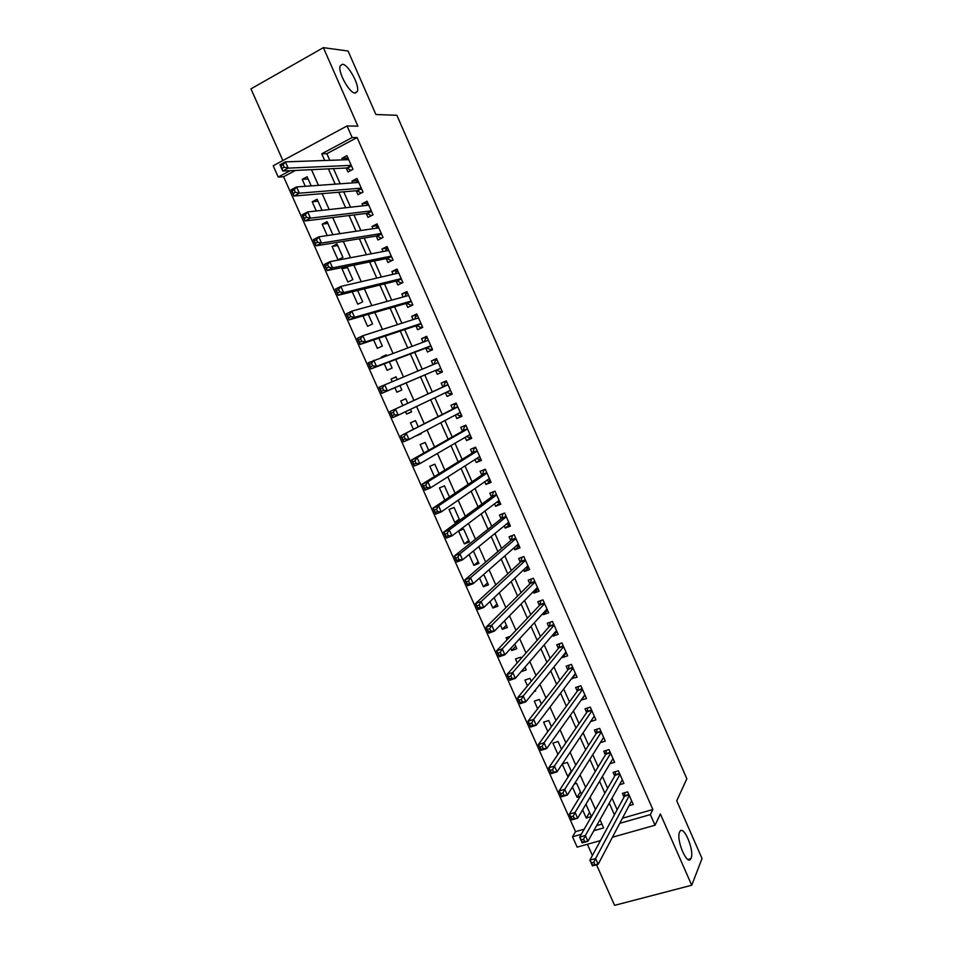 <?xml version="1.0" encoding="UTF-8"?>
<svg xmlns="http://www.w3.org/2000/svg" width="953" height="953" viewBox="0 0 953 953"><rect width="100%" height="100%" fill="white"/><g stroke="black" fill="none" stroke-linecap="round" stroke-linejoin="round"><path stroke-width="1.43" d="M355.147 93.072C349.417 93.406 337.481 71.666 340.233 65.805L342.496 64.268C348.441 64.351 360.02 85.794 357.292 91.548L355.147 93.072M691.08 858.212L690.854 858.677C687.256 866.539 675.784 839.438 679.596 832.064L679.751 831.743C683.361 823.976 694.701 850.493 691.08 858.212M295.454 170.432L283.589 176.758L278.216 177.055L273.189 165.774L347.059 125.951L352.169 137.542L321.745 153.79L324.711 160.485M596.507 864.752L614.59 905.35L691.723 885.242L702.051 858.558L676.737 800.818L686.851 778.768L396.889 115.301L375.899 114.503L348.083 51.033L323.377 47.65L250.949 88.867L282.874 160.545M587.393 844.263L592.385 855.484M600.45 840.594L577.161 847.146L572.539 836.782L581.282 834.292M283.589 176.758L575.529 831.647L572.539 836.782M346.189 168.014L347.952 171.993L352.991 169.36L346.952 155.661L341.913 158.329L342.592 159.866M356.231 190.755L357.983 194.722L363.033 192.125L357.006 178.473L351.967 181.094L352.753 182.893M366.238 213.424L367.989 217.391L373.052 214.83L367.048 201.214L361.997 203.799L362.89 205.836M376.232 236.034L377.972 239.989L383.046 237.464L377.054 223.895L371.992 226.433L373.004 228.72M386.191 258.585L387.931 262.528L393.005 260.05L387.037 246.505L381.962 249.007L383.082 251.544M396.114 281.064L397.854 284.995L402.94 282.553L396.984 269.056L391.897 271.522L393.124 274.297M406.014 303.483L407.753 307.402L412.852 305.008L406.907 291.547L401.809 293.965L403.143 296.991M415.889 325.843L417.617 329.75L422.727 327.391L416.795 313.966L411.696 316.348L413.137 319.612M425.741 348.143L427.456 352.038L432.579 349.715L426.67 336.326L421.56 338.672L423.108 342.175M435.557 370.372L437.272 374.255L442.395 371.98L436.51 358.626L431.387 360.937L433.043 364.677M445.42 392.707L447.064 396.412L452.199 394.173L446.314 380.866L441.191 383.13L442.907 387.001M455.296 415.067L456.821 418.51L461.967 416.318L456.106 403.036L450.972 405.263L452.675 409.135M465.135 437.356L466.553 440.548L471.699 438.392L465.862 425.157L460.716 427.337L462.419 431.197M474.963 459.584L476.262 462.527L481.42 460.406L475.595 447.207L470.437 449.351L472.14 453.199M484.743 481.753L485.935 484.446L491.105 482.361L485.291 469.198L480.133 471.294L481.825 475.13M494.512 503.851L495.584 506.293L500.766 504.244L494.964 491.117L489.794 493.189L491.486 497.013M504.244 525.901L505.209 528.093L510.391 526.08L504.613 512.988L499.443 515.013L501.123 518.837M513.953 547.88L514.811 549.821L520.004 547.856L514.239 534.8L509.057 536.789L510.737 540.589M523.638 569.799L524.388 571.49L529.582 569.56L523.84 556.54L518.646 558.494L520.314 562.294M533.287 591.658L533.93 593.111L539.136 591.217L533.406 578.233L528.2 580.151L529.88 583.927M542.912 613.458L543.448 614.661L548.666 612.803L542.948 599.854L537.742 601.736L539.41 605.5M552.514 635.198L552.943 636.151L558.16 634.329L552.466 621.427L547.248 623.262L548.904 627.026M562.091 656.879L562.401 657.594L567.643 655.807L561.96 642.93L556.731 644.74L558.387 648.481M571.633 678.488L577.089 677.214L571.419 664.384L566.189 666.147L567.833 669.888M581.163 700.05L586.512 698.573L580.865 685.767L575.612 687.494L577.268 691.235M590.657 721.54L595.911 719.872L590.276 707.102L585.023 708.794L586.667 712.51M600.342 742.649L605.274 741.112L599.663 728.366L594.398 730.034L596.042 733.739M609.956 763.71L614.625 762.293L609.015 749.582L603.749 751.214L605.393 754.907M619.521 784.724L623.941 783.414L618.354 770.739L613.077 772.335L614.709 776.016M589.55 812.397L586.262 818.079L582.605 809.859M580.401 791.812L577.03 797.327L572.431 786.987M571.24 771.18L567.774 776.516L562.234 764.056M561.484 749.225L558.053 741.494L552.919 743.114L557.934 754.395M551.442 726.627L548.725 720.516L543.603 722.16L547.808 731.618M541.375 703.969L539.374 699.466L534.264 701.158L537.647 708.77M531.286 681.252L529.999 678.369L524.9 680.097L527.462 685.862M525.02 667.148L521.136 671.639M521.16 658.463L520.6 657.213L515.502 658.976L517.241 662.883M515.704 646.182L511.737 650.506L510.784 648.362M510.355 636.282L506.091 637.795L506.996 639.844M506.353 625.144L502.314 629.302L500.408 625.013M496.989 604.059L492.856 608.038L489.985 601.593M487.591 582.926L483.374 586.726L479.55 578.102M478.168 561.722L473.867 565.343L469.067 554.551M468.733 540.458L464.337 543.913L458.607 531.024L463.658 529.046L469.388 541.959L464.337 543.913M459.263 519.147L454.784 522.423L449.03 509.498L454.069 507.484L459.763 520.302M449.435 497.037L444.467 485.851L439.428 487.912L444.86 500.122M439.059 473.701L434.83 464.171L429.803 466.255L434.401 476.595M428.671 450.292L425.169 442.43L420.154 444.551L423.906 452.985M421.119 433.305L416.211 435.688M418.236 426.825L415.484 420.618L410.481 422.787L413.376 429.315M411.517 411.696L406.597 414.067L405.537 411.696M407.777 403.286L405.764 398.759L400.772 400.963L402.821 405.573M396.103 377.007L391.04 379.08L392.159 381.605M394.887 387.728L396.877 392.219L401.868 389.991L399.915 385.584M386.43 355.243L381.426 357.446M384.273 363.855L387.132 370.3L392.124 368.049L389.396 361.914M373.624 339.911L377.364 348.333L382.344 346.034L378.853 338.172M362.95 315.908L367.572 326.295L372.54 323.96L368.275 314.371M352.241 291.821L357.744 304.21L362.7 301.827L357.661 290.486M347.488 267.59L341.972 268.734L347.893 282.052L352.836 279.634L347.023 266.542M337.684 245.529L332.073 246.47L338.017 259.835L342.949 257.381L337.005 244.004L332.073 246.47M327.856 223.407L322.15 224.158L327.224 235.57M318.004 201.226L312.191 201.786L316.289 210.97M575.529 831.647L584.225 829.17M596.685 825.596L601.951 824.083M586.262 818.079L591.408 816.578L585.928 804.249M581.473 794.206L576.625 783.306L574.325 783.997M580.139 796.41L577.03 797.327M571.49 771.751L567.345 762.424L562.282 763.996M568.572 776.278L567.774 776.516M534.133 691.533L535.634 691.032L535.241 690.163M521.148 671.651L526.247 669.911L525.008 667.136M511.737 650.506L516.836 648.731L514.751 644.049M502.314 629.302L507.401 627.491L504.459 620.891M492.856 608.038L497.931 606.191L494.142 597.662M483.374 586.726L488.448 584.844L483.79 574.373M473.867 565.343L478.93 563.426L473.415 551.013M459.322 520.624L454.784 522.423M416.282 435.855L421.297 433.71L421.035 433.139M406.597 414.067L411.601 411.887L410.469 409.349M397.21 379.508L396.019 376.828L391.04 379.08M386.573 355.564L386.251 354.85L381.271 357.125M345.963 266.757L341.972 268.734M332.883 234.724L327.07 221.644L322.15 224.158M322.043 210.339L317.111 199.225L312.191 201.786M311.178 185.871L307.116 176.746L302.22 179.343L305.305 186.3M622.428 818.222L652.853 809.514L357.089 137.542L326.867 153.671L329.809 160.318M333.479 168.621L340.197 183.786M343.735 191.815L350.549 207.194M353.968 214.937L360.877 230.543M364.177 238L371.17 253.808M374.35 260.991L381.438 277.013M384.488 283.911L391.671 300.147M394.602 306.783L401.88 323.222M404.691 329.571L412.065 346.225M414.746 352.3L422.203 369.156M424.776 374.97L432.281 391.933M434.854 397.735L442.263 414.484M444.932 420.523L452.21 436.974M454.986 443.252L462.134 459.394M465.016 465.91L472.033 481.753M475.011 488.508L481.896 504.054M484.982 511.034L491.736 526.294M494.917 533.501L501.54 548.463M504.828 555.897L511.32 570.573M514.715 578.233L521.077 592.623M524.567 600.509L530.809 614.614M534.395 622.714L540.506 636.533M544.199 644.859L550.179 658.404M553.967 666.945L559.828 680.204M563.711 688.971L569.453 701.944M573.42 710.926L579.043 723.625M583.117 732.833L588.609 745.246M592.778 754.669L598.15 766.808M602.415 776.433L607.657 788.31M612.017 798.149L617.151 809.752M629.028 805.69L633.245 804.475L627.67 791.848L622.38 793.396L624.012 797.077M347.059 125.951L357.899 126.153L323.377 47.65M357.089 137.542L352.169 137.542M652.853 809.514L650.363 814.601L655.045 825.227L612.422 837.222M691.723 885.242L660.381 813.969L655.045 825.227M290.141 170.682L278.216 177.055M593.826 830.718L603.654 827.919L599.997 819.675M595.482 809.526L590.05 797.28M585.642 787.357L580.091 774.825M575.779 765.116L570.097 752.31M565.879 742.816L560.066 729.724M555.956 720.456L550.012 707.066M545.998 698.025L539.922 684.349M536.015 675.534L529.808 661.561M525.996 652.972L519.671 638.713M515.954 630.35L509.498 615.793M505.888 607.657L499.301 592.802M495.786 584.904L489.068 569.751M485.661 562.079L478.799 546.617M475.499 539.184L468.507 523.435M465.314 516.228L458.179 500.17M455.093 493.213L447.827 476.845M444.848 470.115L437.439 453.449M434.568 446.957L427.027 429.982M424.252 423.728L416.58 406.443M413.912 400.439L406.145 382.915M403.476 376.923L395.745 359.507M392.958 353.229L385.322 336.016M382.415 329.452L374.874 312.465M371.825 305.615L364.38 288.842M361.223 281.707L353.873 265.148M350.573 257.727L343.318 241.383M339.899 233.676L332.74 217.546M329.19 209.553L322.126 193.65M318.445 185.358L311.488 169.67M619.748 823.332L650.363 814.601M328.416 168.86L335.194 184.155M338.768 192.232L345.629 207.742M349.084 215.533L356.053 231.257M359.376 238.774L366.428 254.713M369.633 261.944L376.78 278.097M379.866 285.054L387.109 301.41M390.063 308.081L397.401 324.651M400.236 331.06L407.67 347.833M410.374 353.956L417.902 370.943M420.487 376.804L428.052 393.887M430.649 399.736L438.118 416.616M440.81 422.703L448.148 439.273M450.948 445.599L458.155 461.86M461.061 468.423L468.126 484.398M471.139 491.188L478.072 506.865M481.182 513.881L487.996 529.26M491.212 536.515L497.883 551.596M501.195 559.089L507.746 573.873M511.165 581.592L517.586 596.09M521.1 604.023L527.39 618.235M531 626.395L537.17 640.321M540.887 648.707L546.927 662.347M550.739 670.96L556.647 684.302M560.555 693.141L566.344 706.209M570.347 715.262L576.017 728.044M580.115 737.312L585.654 749.82M589.859 759.303L595.268 771.537M599.568 781.246L604.857 793.194M609.253 803.105L614.423 814.791M326.867 153.671L321.745 153.79M308.117 178.973L302.22 179.343M584.832 695.261L581.259 700.288M575.588 674.009L571.848 678.965M566.296 652.757L562.401 657.594M556.921 631.517L552.943 636.151M547.522 610.218L543.448 614.661M538.1 588.859L533.93 593.111M528.641 567.44L524.388 571.49M519.171 545.962L514.811 549.821M509.664 524.436L505.209 528.093M500.134 502.839L495.584 506.293M490.581 481.182L485.935 484.446M481.003 459.477L476.262 462.527M471.401 437.701L466.553 440.548M461.764 415.865L456.821 418.51M452.103 393.97L447.064 396.412M436.593 358.816L431.387 360.937M426.861 336.766L421.56 338.672M417.104 314.657L411.696 316.348M407.324 292.476L401.809 293.965M397.508 270.247L391.897 271.522M387.668 247.947L381.962 249.007M377.805 225.587L371.992 226.433M367.906 203.168L361.997 203.799M357.983 180.677L351.967 181.094M348.036 158.127L341.913 158.329M593.826 862.298L591.527 862.93L592.552 865.229L594.851 864.597L593.826 862.298L595.601 858.546L598.162 864.3L592.432 865.872L589.871 860.13L595.601 858.546L629.29 795.529M631.613 800.794L598.162 864.3L594.851 864.597M591.527 862.93L589.871 860.13L624.441 796.291L624.834 792.67M592.552 865.229L592.432 865.872M583.558 839.248L581.259 839.891L582.295 842.202L584.582 841.559L583.558 839.248L585.356 835.531L587.918 841.296L582.2 842.905L579.627 837.163L585.356 835.531L619.986 774.444M622.321 779.721L587.918 841.296L584.582 841.559M581.259 839.891L579.627 837.163L615.161 775.242L615.59 771.573M582.295 842.202L582.2 842.905M573.253 816.125L570.966 816.792L572.003 819.115L574.29 818.448L573.253 816.125L575.076 812.444L577.649 818.222L571.931 819.878L569.358 814.112L575.076 812.444L610.659 753.287M612.993 758.588L577.649 818.222L574.29 818.448M570.966 816.792L569.358 814.112L605.858 754.145L606.322 750.416M572.003 819.115L571.931 819.878M562.925 792.944L560.65 793.623L561.674 795.946L563.962 795.267L562.925 792.944L564.76 789.287L567.345 795.088L561.639 796.791L559.066 791.002L564.76 789.287L601.295 732.083M603.642 737.396L567.345 795.088L563.962 795.267M560.65 793.623L559.066 791.002L596.53 732.976L597.031 729.2M561.674 795.946L561.639 796.791M552.573 769.69L550.286 770.393L551.322 772.716L553.61 772.013L552.573 769.69L554.42 766.069L557.005 771.87L551.31 773.622L548.725 767.82L554.42 766.069L591.92 710.831M594.267 716.144L557.005 771.87L553.61 772.013M550.286 770.393L548.725 767.82L587.143 711.82L587.715 707.924M551.322 772.716L551.31 773.622M542.174 746.366L539.898 747.081L540.947 749.415L543.222 748.701L542.174 746.366L544.044 742.768L546.641 748.593L540.959 750.38L538.362 744.567L544.044 742.768L582.509 689.507M584.868 694.844L546.641 748.593L543.222 748.701M539.898 747.081L538.362 744.567L577.744 690.568L578.388 686.589M540.947 749.415L540.959 750.38M574.838 674.271L575.66 673.985M531.762 722.97L529.487 723.708L530.523 726.043L532.798 725.304L531.762 722.97L533.644 719.396L536.253 725.245L530.571 727.079L527.974 721.242L533.644 719.396L573.075 668.124M575.433 673.473L536.253 725.245L532.798 725.304M529.487 723.708L527.974 721.242L568.333 669.244L569.024 665.182M530.523 726.043L530.571 727.079M565.117 653.127L566.285 652.722M521.303 699.502L519.028 700.252L520.076 702.599L522.351 701.849L521.303 699.502L523.209 695.964L525.818 701.825L520.159 703.707L517.55 697.846L523.209 695.964L563.616 646.682M565.987 652.055L525.818 701.825L522.351 701.849M519.028 700.252L517.55 697.846L558.899 647.873L559.649 643.728M520.076 702.599L520.159 703.707M555.325 631.946L556.874 631.398M510.82 675.963L508.557 676.737L509.605 679.084L511.868 678.322L510.82 675.963L512.738 672.461L515.359 678.345L509.712 680.263L507.091 674.39L512.738 672.461L554.134 625.192M556.504 630.564L515.359 678.345L511.868 678.322M508.557 676.737L507.091 674.39L549.428 626.431L550.25 622.202M509.605 679.084L509.712 680.263M545.521 610.635L547.439 610.015M500.301 652.352L498.038 653.139L499.086 655.509L501.349 654.723L500.301 652.352L502.243 648.874L504.876 654.782L499.229 656.748L496.596 650.851L502.243 648.874L544.616 603.63M546.998 609.027L504.876 654.782L501.349 654.723M498.038 653.139L496.596 650.851L539.934 604.941L540.827 600.628M499.086 655.509L499.229 656.748M535.777 589.145L537.98 588.585M489.747 628.67L487.495 629.48L488.544 631.851L490.807 631.041L489.747 628.67L491.712 625.228L494.345 631.148L488.71 633.161L486.078 627.253L491.712 625.228L535.074 582.021M537.468 587.429L494.345 631.148L490.807 631.041M487.495 629.48L486.078 627.253L530.416 583.391L531.381 578.971M488.544 631.851L488.71 633.161M525.985 567.583L528.486 567.083M479.168 604.917L476.917 605.751L477.977 608.121L480.229 607.299L479.168 604.917L481.158 601.51L483.79 607.442L478.168 609.503L475.523 603.571L481.158 601.51L525.52 560.34M527.902 565.76L483.79 607.442L480.229 607.299M476.917 605.751L475.523 603.571L520.874 561.77L521.922 557.267M477.977 608.121L478.168 609.503M516.157 545.95L518.98 545.521M468.554 581.092L466.303 581.938L467.363 584.32L469.615 583.486L468.554 581.092L470.556 577.709L473.212 583.665L467.589 585.761L464.945 579.817L470.556 577.709L515.918 538.6M518.325 544.044L473.212 583.665L469.615 583.486M466.303 581.938L464.945 579.817L511.308 540.101L512.428 535.491M467.363 584.32L467.589 585.761M506.305 524.233L509.438 523.912M503.16 513.56L504.661 513.071M457.905 557.195L455.665 558.065L456.725 560.447L458.977 559.59L457.905 557.195L459.93 553.848L462.586 559.816L456.987 561.96L454.331 556.004L459.93 553.848L506.305 516.812M508.711 522.268L462.586 559.816L458.977 559.59M455.665 558.065L454.331 556.004L501.707 518.372L502.91 513.762M456.725 560.447L456.987 561.96M496.406 502.434L499.872 502.231M494.214 491.426L495.084 491.367M447.231 533.227L444.991 534.109L446.064 536.503L448.303 535.622L447.231 533.227L449.268 529.904L451.936 535.896L446.349 538.088L443.681 532.108L449.268 529.904L496.656 494.952M499.074 500.42L451.936 535.896L448.303 535.622M444.991 534.109L443.681 532.108L492.082 496.573L493.332 492.07M446.064 536.503L446.349 538.088M486.471 480.55L488.532 481.194L490.283 480.491M485.315 469.245L483.731 470.317L485.47 469.603M436.522 509.188L434.282 510.081L435.354 512.488L437.594 511.594L436.522 509.188L438.583 505.9L441.251 511.904L435.676 514.144L432.996 508.14L438.583 505.9L486.995 473.033M489.413 478.525L441.251 511.904L437.594 511.594M434.282 510.081L432.996 508.14L482.432 474.725L483.731 470.317M435.354 512.488L435.676 514.144M476.512 458.596L478.918 459.417L480.657 458.691M475.726 447.505L474.094 448.506L475.845 447.779M425.777 485.065L423.537 485.982L424.621 488.401L426.849 487.483L425.777 485.065L427.861 481.813L430.542 487.841L424.967 490.116L422.286 484.1L427.861 481.813L477.286 451.055M479.716 456.558L430.542 487.841L426.849 487.483M423.537 485.982L422.286 484.1L472.759 452.806L474.094 448.506M424.621 488.401L424.967 490.116M466.505 436.557L469.269 437.57L471.02 436.843M466.1 425.693L464.445 426.622L466.184 425.884M414.996 460.871L412.768 461.812L413.852 464.23L416.08 463.301L414.996 460.871L417.104 457.654L419.796 463.694L414.233 466.029L411.541 459.989L417.104 457.654L467.566 429.017M469.996 434.532L419.796 463.694L416.08 463.301M412.768 461.812L411.541 459.989L463.051 430.839L464.445 426.622M413.852 464.23L414.233 466.029M456.463 414.448L459.608 415.663L461.347 414.924M456.451 403.834L454.76 404.691L456.499 403.941M404.191 436.605L401.963 437.558L403.048 439.988L405.275 439.035L404.191 436.605L406.312 433.412L409.016 439.488L403.453 441.858L400.76 435.807L457.809 406.919M460.251 412.446L409.016 439.488L405.275 439.035M401.963 437.558L400.76 435.807L453.318 408.801L454.76 404.691M403.048 439.988L403.453 441.858M446.385 392.243L449.911 393.696L451.651 392.946M446.778 381.903L445.051 382.701L446.79 381.927M393.351 412.268L391.123 413.245L392.207 415.675L394.435 414.71L393.351 412.268L395.483 409.111L398.199 415.198L392.648 417.617L389.944 411.541L448.029 384.75M450.483 390.301L398.199 415.198L394.435 414.71M391.123 413.245L389.944 411.541L443.562 386.704L445.051 382.701M392.207 415.675L392.648 417.617M441.93 370.92L440.191 371.67L441.918 370.908M434.02 364.272L435.318 360.639L437.046 359.865M440.191 371.67L436.224 370.086L381.819 393.303L379.103 387.204L438.225 362.521M382.475 387.847L384.631 384.726L387.347 390.825L381.819 393.303L381.343 391.29L383.559 390.301L382.475 387.847L380.259 388.848L381.343 391.29M436.224 370.086L387.347 390.825L383.559 390.301M379.103 387.204L380.259 388.848M432.209 348.905L430.434 349.584L432.174 348.798M424.335 341.722L425.55 338.518L427.289 337.731M430.434 349.584L426.42 347.881L370.943 368.906L368.227 362.795L428.397 340.233M371.563 363.355L373.743 360.27L376.471 366.393L370.943 368.906L370.443 366.822L372.647 365.809L371.563 363.355L369.347 364.368L370.443 366.822M430.851 345.82L376.471 366.393L372.647 365.809M368.227 362.795L369.347 364.368M422.477 326.819L420.666 327.439L422.393 326.641M414.638 319.136L415.77 316.336L417.485 315.538M420.666 327.439L416.592 325.616L360.043 344.438L357.304 338.315L362.819 335.73L418.534 317.885M360.615 338.791L362.819 335.73L365.547 341.877L360.043 344.438L359.507 342.282L361.711 341.257L360.615 338.791L358.411 339.828L359.507 342.282M421 323.484L365.547 341.877L361.711 341.257M357.304 338.315L358.411 339.828M412.709 304.686L410.862 305.222L412.589 304.412M404.918 296.502L405.942 294.096L407.67 293.274M410.862 305.222L406.728 303.28L349.108 319.898L346.368 313.751L351.86 311.119L408.634 295.478M349.632 314.145L351.86 311.119L354.599 317.289L349.108 319.898L348.536 317.671L350.74 316.622L349.632 314.145L347.44 315.205L348.536 317.671M411.112 301.088L354.599 317.289L350.74 316.622M346.368 313.751L347.44 315.205M402.905 282.481L401.034 282.958L402.75 282.124M395.185 273.821L396.103 271.796L397.818 270.962M401.034 282.958L396.841 280.885L338.136 295.275L335.385 289.116L340.864 286.436L398.723 272.999M338.625 289.426L340.864 286.436L343.616 292.619L338.136 295.275L337.529 292.976L339.733 291.904L338.625 289.426L336.433 290.498L337.529 292.976M401.201 278.621L343.616 292.619L339.733 291.904M335.385 289.116L336.433 290.498M392.326 260.372L391.171 260.622L392.886 259.776M385.429 251.092L386.227 249.424L387.942 248.578M391.171 260.622L386.918 258.43L327.129 270.581L324.365 264.398L329.845 261.682L388.776 250.46M327.582 264.636L329.845 261.682L332.597 267.876L327.129 270.581L326.486 268.21L328.69 267.114L327.582 264.636L325.39 265.72L326.486 268.21M391.266 256.095L332.597 267.876L328.69 267.114M324.365 264.398L325.39 265.72M381.653 238.155L382.999 237.368M375.649 228.327L378.043 226.135M381.283 238.214L376.983 235.915L316.086 245.814L313.323 239.608L318.779 236.832L378.806 227.85M316.503 239.763L318.779 236.832L321.554 243.051L316.086 245.814L315.419 243.36L317.611 242.253L316.503 239.763L314.311 240.871L315.419 243.36M381.295 233.509L321.554 243.051L317.611 242.253M313.323 239.608L314.311 240.871M365.857 205.514L368.108 203.632M371.301 215.712L367 213.329L305.008 220.965L302.232 214.747L307.688 211.923L368.799 205.193M305.389 214.806L307.688 211.923L310.464 218.154L305.008 220.965L304.317 218.44L306.497 217.308L305.389 214.806L303.197 215.938L304.317 218.44M371.301 210.863L310.464 218.154L306.497 217.308M302.232 214.747L303.197 215.938M356.041 182.654L358.149 181.058M361.175 193.078L357.006 190.683L293.905 196.044L291.118 189.802L296.562 186.931L358.769 182.452M294.239 189.778L296.562 186.931L299.349 193.185L293.905 196.044L293.167 193.435L295.347 192.292L294.239 189.778L292.059 190.934L293.167 193.435M361.282 188.146L299.349 193.185L295.347 192.292M291.118 189.802L292.059 190.934M346.213 159.747L348.167 158.436M351.026 170.384L346.975 167.978L282.755 171.04L279.968 164.774L285.4 161.855L348.715 159.663M283.053 164.678L285.4 161.855L288.187 168.133L282.755 171.04L281.993 168.359L284.173 167.192L283.053 164.678L280.873 165.846L281.993 168.359M351.228 165.369L288.187 168.133L284.173 167.192M279.968 164.774L280.873 165.846M629.028 794.945L624.441 796.291M628.849 794.516L624.572 795.767M619.736 773.884L615.15 775.254L619.736 773.872M619.557 773.467L615.281 774.753M605.858 754.145L610.408 752.739L605.834 754.168M610.242 752.358L605.977 753.668M601.081 731.582L596.495 733.024M600.902 731.201L596.649 732.535M591.706 710.354L587.143 711.82M591.539 709.985L587.286 711.355M582.319 689.067L577.744 690.568M582.152 688.697L577.911 690.103M572.896 667.708L568.333 669.244M572.741 667.362L568.5 668.792M563.449 646.301L558.899 647.873M563.294 645.967L559.066 647.432M553.979 624.834L549.428 626.431M553.836 624.513L549.607 626.002M544.473 603.309L539.934 604.941M544.342 602.999L540.113 604.524M534.955 581.723L530.416 583.391M534.824 581.437L530.607 582.974M525.401 560.078L520.874 561.77M525.27 559.804L521.065 561.377M515.823 538.374L511.308 540.101M515.704 538.111L511.499 539.72M506.222 516.609L501.707 518.372M506.103 516.359L501.909 517.991M496.584 494.786L492.082 496.573M496.477 494.547L492.296 496.215M486.923 472.891L482.432 474.725M486.828 472.676L482.647 474.368M477.239 450.948L472.759 452.806M477.155 450.745L472.974 452.472M467.53 428.945L463.051 430.839M467.446 428.743L463.277 430.506M460.287 412.53L459.263 412.971M457.797 406.871L453.318 408.801M457.714 406.693L453.557 408.48M450.543 390.432L446.481 392.195M448.029 384.738L443.562 386.704M443.776 386.465L447.97 384.619L443.8 386.394M440.762 368.263L436.605 370.109M438.166 362.39L434.02 364.249M430.947 346.034L426.813 347.916M430.875 345.856L426.42 347.881M421.119 323.758L416.985 325.664M421.035 323.555L416.592 325.616M411.255 301.398L407.134 303.352M411.16 301.196L406.728 303.28M401.368 278.991L397.246 280.968M401.261 278.764L396.841 280.885M391.445 256.512L387.335 258.525M391.338 256.274L386.918 258.43M381.498 233.973L377.4 236.022M381.391 233.723L376.983 235.915M371.527 211.375L367.429 213.448M371.408 211.101L367 213.329M361.532 188.706L357.435 190.814M361.401 188.42L357.006 190.683M351.502 165.977L347.416 168.121M351.359 165.667L346.975 167.978M690.854 858.677L687.947 859.463M357.292 91.548L354.659 93.001M601.069 731.559L596.53 732.976M591.694 710.307L587.179 711.76M582.295 689.007L577.792 690.484M572.86 667.648L568.393 669.149M563.414 646.229L558.97 647.766M553.943 624.751L549.512 626.312M544.437 603.225L540.029 604.81M534.907 581.628L530.523 583.236M525.353 559.983L520.993 561.615M515.776 538.266L511.427 539.934M506.162 516.502L501.85 518.182M496.537 494.667L492.236 496.382M486.876 472.783L482.599 474.523M477.191 450.829L472.926 452.592M467.482 428.814L463.241 430.613M457.738 406.752L453.521 408.575M438.177 362.426L434.687 363.986"/></g></svg>
